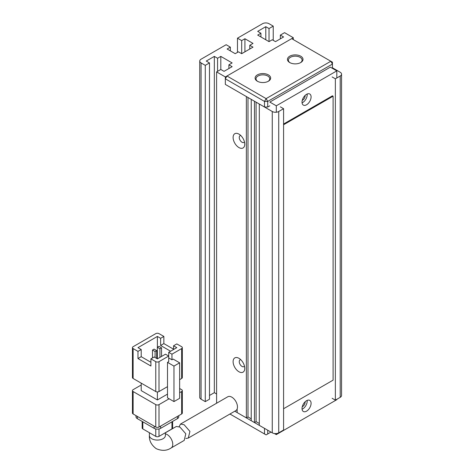 <?xml version="1.0" encoding="UTF-8"?>
<svg xmlns="http://www.w3.org/2000/svg" width="474" height="474" viewBox="0 0 474 474"><rect width="100%" height="100%" fill="white"/><g stroke="black" fill="none" stroke-linecap="round" stroke-linejoin="round"><path stroke-width="0.71" d="M270.962 432.087L266.11 434.889L229.949 414.015M234.802 411.213L264.492 428.354L264.492 433.959M267.727 433.959L267.727 430.22M257.376 81.238L257.376 81.238A7.78 4.491 180 0 1 257.376 74.886A7.78 4.491 180 0 1 268.379 74.886A7.78 4.491 180 0 1 268.379 81.238A7.78 4.491 180 0 1 257.376 81.238M268.029 81.427A6.867 3.964 0 0 0 269.742 78.808A6.867 3.964 0 0 0 267.727 76.012A6.867 3.964 0 0 0 260.25 75.153A6.867 3.964 0 0 0 256.013 78.808A6.867 3.964 0 0 0 257.72 81.427M289.733 62.556L289.733 62.556A7.78 4.491 180 0 1 289.733 56.205A7.78 4.491 180 0 1 300.735 56.205A7.78 4.491 180 0 1 300.735 62.556A7.78 4.491 180 0 1 289.733 62.556M300.392 62.746A6.867 3.964 0 0 0 302.098 60.127A6.867 3.964 0 0 0 300.089 57.324A6.867 3.964 0 0 0 292.606 56.465A6.867 3.964 0 0 0 288.37 60.127A6.867 3.964 0 0 0 290.076 62.746M226.957 76.012L225.34 78.808L264.492 101.418L266.11 98.616L330.828 61.253L291.676 38.643L226.957 76.012L266.11 98.616L267.727 101.418L332.446 64.055L330.828 61.253L332.446 62.183L332.446 68.351M225.34 78.808L225.34 84.413L225.34 76.942L293.293 37.713L293.293 39.579M269.83 105.809L267.727 107.023L267.727 101.418L264.492 101.418L264.492 107.023L225.34 84.413L246.373 96.56L246.373 417.89L237.148 412.564L237.148 408.955M267.727 107.023L264.492 107.023M305.072 95.47A3.431 1.979 -60 0 1 302.673 100.109A3.431 1.979 -60 0 1 302.282 100.298M305.072 401.851A3.431 1.979 -60 0 1 302.673 406.496A3.431 1.979 -60 0 1 302.282 406.686M306.56 94.32A6.405 3.697 -60 0 1 309.759 94A6.405 3.697 -60 0 1 310.743 99.131A6.405 3.697 -60 0 1 306.56 104.778A6.405 3.697 -60 0 1 303.354 105.098A6.405 3.697 -60 0 1 302.371 99.961A6.405 3.697 -60 0 1 306.56 94.32M307.164 94.012A6.405 3.697 -60 0 1 302.673 102.538A6.405 3.697 -60 0 1 302.068 102.84M306.56 400.702A6.405 3.697 -60 0 1 309.759 400.388A6.405 3.697 -60 0 1 310.743 405.519A6.405 3.697 -60 0 1 306.56 411.165A6.405 3.697 -60 0 1 303.354 411.479A6.405 3.697 -60 0 1 302.371 406.348A6.405 3.697 -60 0 1 306.56 400.702M307.164 400.4A6.405 3.697 -60 0 1 302.673 408.926A6.405 3.697 -60 0 1 302.068 409.228M336.813 77.973L336.813 70.869L330.342 67.136L269.83 102.07L276.306 105.809L276.306 112.237M336.813 70.869L276.306 105.809M274.446 433.538L276.306 434.611L336.813 399.677L336.813 399.304M276.306 433.568L276.306 434.611M179.142 426.671L180.487 424.076L184.102 424.698L189.932 431.399L188.297 438.065L185.849 438.509M188.297 438.065L235.815 410.626A8.011 4.622 -120 0 0 237.041 404.209A8.011 4.622 -120 0 0 231.81 397.153A8.011 4.622 -120 0 0 227.804 396.756L180.487 424.076M165.361 435.89L165.396 435.452A8.011 4.622 0 0 1 160.455 439.724A8.011 4.622 0 0 1 151.727 438.723A8.011 4.622 0 0 1 149.381 435.452C149.037 440.595 151.319 444.997 156.224 448.671C161.859 451.088 166.812 450.857 171.096 447.989L184.196 440.429L185.808 433.793L179.96 427.092L176.352 426.464L165.396 432.792M133.117 348.58L137.975 351.382L141.211 349.516L137.975 347.643L157.386 336.433L160.621 338.306L163.862 336.433L159.003 333.637A2.287 1.321 180 0 0 155.768 333.637L133.117 346.713A2.287 1.321 180 0 0 132.447 347.643L132.447 377.535A2.287 1.321 180 0 0 133.117 378.471L133.117 348.58A2.287 1.321 180 0 1 132.447 347.643M167.5 386.642L159.003 391.548L159.003 361.656L168.714 356.051L168.714 361.656L167.5 362.355L167.5 397.852L173.97 401.591L179.634 398.32L179.634 362.823L173.164 359.091L171.949 359.79L171.949 354.185L181.655 348.58L181.655 378.471A2.287 1.321 0 0 0 182.324 377.535L182.324 347.643A2.287 1.321 180 0 1 181.655 348.58M137.975 351.382L137.975 358.551L150.916 366.023L150.916 358.854L155.768 361.656L155.768 391.548A2.287 1.321 0 0 0 159.003 391.548M155.768 391.548L133.117 378.471M181.655 378.471L179.634 379.638M167.5 394.119L157.386 399.955L157.386 391.933M157.386 399.955L141.211 390.612L141.211 383.14M182.324 347.643A2.287 1.321 180 0 0 181.655 346.713L176.802 343.911L173.567 345.777L173.567 349.516M173.567 349.208L163.862 343.603L163.862 336.433M157.386 336.433L157.386 347.223M179.634 392.715L181.655 391.548L181.655 413.968L159.003 427.044L159.003 404.624A2.287 1.321 180 0 1 155.768 404.624L155.768 427.044L133.117 413.968L133.117 391.548A2.287 1.321 180 0 1 132.447 390.612A2.287 1.321 180 0 1 133.117 389.681L141.211 385.012M159.003 404.624L169.117 398.788M179.634 388.514L181.655 389.681A2.287 1.321 180 0 1 182.324 390.612A2.287 1.321 180 0 1 181.655 391.548M133.117 391.548L155.768 404.624M171.949 354.185L168.714 352.318L168.714 356.051L165.479 354.185L157.386 358.854L154.151 356.987L150.916 358.854M159.003 361.656A2.287 1.321 180 0 1 155.768 361.656M167.5 362.355L173.97 366.094L173.97 401.591M168.714 352.318L176.802 347.643L173.567 345.777M171.949 359.79L168.714 357.923M170.593 351.228L160.621 345.475L163.862 343.603M160.621 345.475L160.621 338.306M137.975 358.551L141.211 356.685L150.916 362.284M141.211 349.516L141.211 356.685M173.97 366.094L179.634 362.823M152.492 357.947L152.492 350.049L155.081 351.542L155.081 357.52M157.344 358.83L157.344 347.246L159.934 348.74L159.934 357.384M155.768 427.044A2.287 1.321 0 0 0 159.003 427.044M132.447 390.612L132.447 413.032A2.287 1.321 0 0 0 133.117 413.968M181.655 413.968A2.287 1.321 0 0 0 182.324 413.032L182.324 390.612M155.081 351.542L156.698 350.612L156.698 358.457M156.698 350.612L154.109 349.113L152.492 350.049M159.934 348.74L161.551 347.809L161.551 356.448M161.551 347.809L158.962 346.31L157.344 347.246M177.448 416.397L177.448 418.637A4.574 2.643 0 0 0 178.793 416.77L178.793 415.621M135.985 415.621L135.985 416.77A4.574 2.643 0 0 0 137.324 418.637L137.324 416.397M154.151 426.108L154.151 428.354L137.324 418.637M154.151 428.354A4.574 2.643 0 0 0 160.621 428.354L160.621 426.108M177.448 418.637L160.621 428.354M155.768 428.952L155.768 436.382L142.828 428.911L142.828 421.813M171.949 421.813L171.949 428.911L159.003 436.382L159.003 428.952M171.949 428.911A2.287 1.321 0 0 0 172.619 427.981L172.619 421.427M155.768 436.382A2.287 1.321 0 0 0 159.003 436.382M142.159 421.427L142.159 427.981A2.287 1.321 0 0 0 142.828 428.911M283.582 408.736L333.092 380.154L333.092 96.186L332.446 95.813L283.582 124.022M333.092 96.186L283.582 124.769M238.932 358.297A8.236 4.758 -120 0 0 233.107 361.656A8.236 4.758 -120 0 0 238.932 371.746A8.236 4.758 -120 0 0 244.756 368.381A8.236 4.758 -120 0 0 238.932 358.297L238.932 358.297M240.762 359.695A3.887 2.246 -120 0 0 240.057 359.879A3.887 2.246 -120 0 0 239.465 362.995A3.887 2.246 -120 0 0 242.007 366.42A3.887 2.246 -120 0 0 243.95 366.615A3.887 2.246 -120 0 0 244.46 366.094M238.932 134.112A8.236 4.758 -120 0 0 233.107 137.472A8.236 4.758 -120 0 0 238.932 147.562A8.236 4.758 -120 0 0 244.756 144.197A8.236 4.758 -120 0 0 238.932 134.112L238.932 134.112M240.762 135.511A3.887 2.246 -120 0 0 240.057 135.694A3.887 2.246 -120 0 0 239.465 138.811A3.887 2.246 -120 0 0 242.007 142.236A3.887 2.246 -120 0 0 243.95 142.431A3.887 2.246 -120 0 0 244.46 141.91M332.12 76.942L335.355 78.808L335.355 400.145L340.214 397.342A4.574 2.643 0 0 0 341.553 395.47L341.553 74.14A4.574 2.643 180 0 1 340.214 76.012L335.355 78.808M332.446 67.788L340.214 72.273A4.574 2.643 180 0 1 341.553 74.14M269.025 41.635L257.696 35.094L260.931 33.227L257.696 31.361L265.79 26.686L269.025 28.559L269.025 41.635L272.26 39.769L275.495 41.635L283.582 36.966L280.347 35.094L284.554 32.665L293.293 37.713M205.278 65.359L205.278 401.638L201.071 399.209L201.071 62.929L205.278 65.359L209.484 62.929L206.249 61.063L214.337 56.394L217.572 58.261L220.807 56.394L232.136 62.929L228.901 64.802L232.136 66.668L224.048 71.337L220.807 69.471L216.6 71.9L225.34 76.942M269.025 28.559L273.231 26.129L273.231 40.326M241.681 40.61L244.916 38.738L253.003 43.407L249.768 45.279L253.003 47.145L241.681 53.686L241.681 40.61L237.474 38.181L262.549 23.7A4.574 2.643 180 0 1 269.025 23.7L273.231 26.129M230.352 50.884L230.352 47.145L227.117 49.012L235.211 53.686L238.446 51.814L241.681 53.686M230.352 47.145L226.151 44.716L201.071 59.197A4.574 2.643 180 0 0 199.732 61.063L199.732 397.342A4.574 2.643 0 0 0 201.071 399.209M201.071 62.929A4.574 2.643 180 0 1 199.732 61.063M216.6 403.226L216.6 71.9M280.347 106.834L283.582 108.7L283.582 430.031L278.73 432.833L278.73 111.503A4.574 2.643 180 0 1 272.26 111.503L259.314 104.031L259.314 425.362L272.26 432.833A4.574 2.643 0 0 0 278.73 432.833M254.461 422.559L251.226 420.693L251.226 99.362L254.461 101.229L254.461 422.559L256.079 421.629L259.314 423.495M278.73 111.503L283.582 108.7M209.484 395.47L214.337 392.668L216.6 393.977M205.278 401.638L209.484 399.209L209.484 62.929M335.355 400.145L332.12 398.273M280.347 35.094L280.347 38.832M220.807 56.394L220.807 69.471M214.337 392.668L214.337 56.394M244.916 51.814L244.916 38.738M237.474 52.377L237.474 38.181M265.79 26.686L265.79 39.769M251.226 418.826L247.991 416.954L246.373 417.89M247.991 416.954L247.991 97.496M228.901 64.802L228.901 68.534M217.572 58.261L217.572 71.337M249.768 49.012L249.768 45.279M260.931 36.966L260.931 33.227M256.079 102.165L256.079 421.629M171.096 447.989A8.011 4.622 -120 0 0 172.329 441.572A8.011 4.622 -120 0 0 167.097 434.516A8.011 4.622 -120 0 0 165.396 433.834M272.26 111.503L272.26 432.833M340.214 76.012L340.214 397.342M165.396 435.452L165.396 432.697M149.381 435.452L149.381 432.697"/></g></svg>
